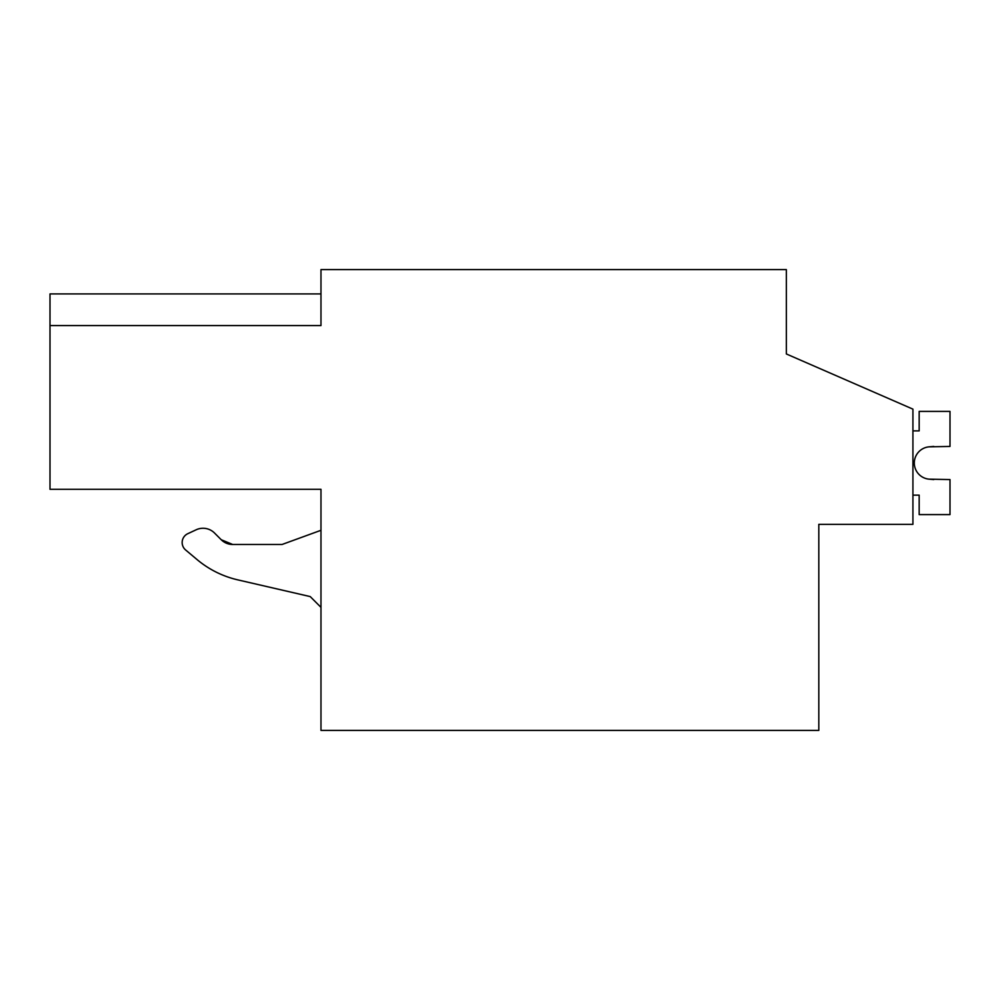 <?xml version="1.0" encoding="UTF-8"?>
<svg xmlns="http://www.w3.org/2000/svg" width="1000" height="1000" viewBox="0 0 1000 1000"><rect width="100%" height="100%" fill="white"/><g stroke="black" fill="none" stroke-linecap="round" stroke-linejoin="round"><path stroke-width="1.5" d="M912.925 524.338L818.812 524.338L818.812 730.413L320.975 730.413L320.975 489.312L50 489.312L50 325.562L320.975 325.562L320.975 269.587L786.35 269.587L786.35 353.963L912.925 409.137L912.925 524.338M50 293.925L320.975 293.925L50 293.925L50 325.562M786.35 332.863L786.35 353.963M315.2 489.312L320.975 489.312M237.75 579.862L310.225 596.587L237.75 579.862A97.362 97.362 0 0 1 197.062 559.575L185.625 549.975L197.062 559.575M196.188 529.775L187.775 533.7L196.188 529.775A16.225 16.225 0 0 1 214.513 533.013L221.238 539.738L232.712 544.487L282.038 544.487L232.712 544.487L221.238 539.738A16.225 16.225 0 0 0 232.712 544.487M320.975 530.3L282.038 544.487M310.225 596.587L320.975 607.35M187.775 533.7A9.738 9.738 0 0 0 185.625 549.975M912.925 495.138L919.175 495.138L919.175 514.6L950 514.6L950 479.575L929.112 479.162A16.225 16.225 0 0 1 914.3 463A16.225 16.225 0 0 1 929.112 446.838L950 446.438L950 411.4L919.175 411.4L919.175 430.875L912.925 430.875M933.775 479.575L929.112 479.162A16.225 16.225 0 0 1 914.3 463A16.225 16.225 0 0 1 929.112 446.838L933.775 446.438M929.112 479.162A16.225 16.225 0 0 1 914.3 463A16.225 16.225 0 0 1 929.112 446.838A16.225 16.225 0 0 0 914.3 463A16.225 16.225 0 0 0 929.112 479.162A16.225 16.225 0 0 1 914.3 463A16.225 16.225 0 0 1 929.112 446.838A16.225 16.225 0 0 0 914.3 463A16.225 16.225 0 0 0 929.112 479.162A16.225 16.225 0 0 1 914.3 463A16.225 16.225 0 0 1 929.112 446.838A16.225 16.225 0 0 0 914.3 463A16.225 16.225 0 0 0 929.112 479.162A16.225 16.225 0 0 1 914.3 463A16.225 16.225 0 0 1 929.112 446.838A16.225 16.225 0 0 0 914.3 463A16.225 16.225 0 0 0 929.112 479.162A16.225 16.225 0 0 1 914.3 463A16.225 16.225 0 0 1 929.112 446.838A16.225 16.225 0 0 0 914.3 463A16.225 16.225 0 0 0 929.112 479.162A16.225 16.225 0 0 1 914.3 463A16.225 16.225 0 0 1 929.112 446.838A16.225 16.225 0 0 0 914.3 463A16.225 16.225 0 0 0 929.112 479.162"/></g></svg>
